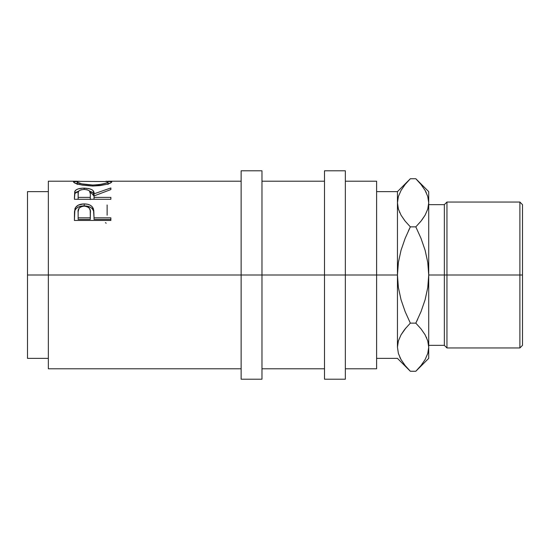 <?xml version="1.0" encoding="UTF-8"?>
<svg xmlns="http://www.w3.org/2000/svg" width="550" height="550" viewBox="0 0 550 550"><rect width="100%" height="100%" fill="white"/><g stroke="black" fill="none" stroke-linecap="round" stroke-linejoin="round"><path stroke-width="0.82" d="M241.134 379.211L241.134 170.789L241.134 275L27.5 275L27.5 191.634L27.5 275L48.345 275L48.345 181.211L48.345 275L261.972 275L261.972 170.789L261.972 275L345.345 275L345.345 170.789L345.345 275L397.451 275L397.451 191.634L397.451 275L376.606 275L376.606 181.211L376.606 275L241.134 275L241.134 379.211L261.972 379.211L261.972 275L261.972 379.211M110.866 220.454L110.866 217.827L94.036 217.827L93.438 208.883C92.125 205.604 89.038 203.954 84.177 203.926C79.427 203.961 76.347 205.549 74.944 208.677L74.394 220.454L110.866 220.454L74.394 220.454L74.484 211.599L75.439 207.632L78.292 205.129L83.394 203.94L87.347 204.201L90.172 205.178L92.262 206.807L93.782 210.499L94.036 217.827L110.866 217.827L110.866 220.454L110.866 219.416L94.036 219.416L110.866 219.416M74.394 199.272L74.889 191.173L74.889 193.504L78.698 191.146L76.072 192.246L74.889 193.504L74.889 191.173C76.189 189.173 79.276 188.155 84.15 188.141L84.15 189.427C88.942 189.819 91.011 191.29 90.344 193.841L90.296 199.547L90.344 193.841L90.296 199.547L90.296 197.388L78.134 197.388L78.134 193.758C77.447 191.249 79.448 189.805 84.143 189.427L81.118 189.791L79.014 190.802L78.272 192.211L78.134 197.388L90.296 197.388L90.344 193.841L89.389 190.822L87.244 189.791L84.143 189.427L84.15 188.141C91.218 188.389 94.511 190.286 94.036 193.827L94.036 196.082L94.036 193.827L110.866 187.962L110.866 189.551L94.036 195.931L94.036 197.388L110.866 197.388L110.866 199.272L74.394 199.272L74.711 191.647L76.072 189.887L78.183 188.904L82.548 188.176L88.626 188.519L92.036 189.736L93.067 190.616L94.036 193.827L110.866 187.962L110.866 189.551L94.036 195.931L94.036 197.388L110.866 197.388L110.866 199.272L74.394 199.272L74.889 193.504L74.394 197.416M73.549 182.126L73.776 181.507L74.793 181.287L79.358 181.259L73.459 181.885C74.635 183.927 81.077 185.309 92.792 186.031L82.094 185.096L74.924 183.047L73.549 182.126M108.02 181.727L108.061 181.864C107.319 183.432 102.224 184.491 92.778 185.048L92.778 186.031C104.466 185.261 110.804 183.865 111.801 181.851L105.944 181.252L111.471 181.486L111.726 182.091L110.454 182.999L106.315 184.408L100.141 185.591L92.792 186.031L92.778 185.048L98.746 184.724L105.6 183.294L107.807 182.277L107.8 181.555L78.341 181.349L77.268 181.699L77.495 182.277L81.696 183.844L92.778 185.048C83.249 184.504 78.059 183.446 77.199 181.864L77.199 184.456L77.199 181.864M324.5 379.211L324.5 170.789L324.5 379.211L345.345 379.211L345.345 275L345.345 379.211M519.894 275L522.5 275L522.5 204.655L522.5 275L519.894 275L519.894 202.049L519.894 275L446.951 275L446.951 202.049L446.951 275L519.894 275L519.894 347.951L519.894 275M444.345 275L446.951 275L446.951 347.951L446.951 275L444.345 275L444.345 204.655L444.345 275L428.711 275L444.345 275L444.345 345.345L444.345 275M376.606 368.789L376.606 275L376.606 368.789L345.345 368.789M397.451 346.851L397.451 275L397.451 347.201L398.386 353.478M405.941 327.91L401.06 334.799L404.277 329.979M408.698 369.572L409.097 369.992M409.2 370.102L405.158 365.537L401.081 359.631L398.399 353.526L397.451 347.201L398.372 340.972L401.033 334.84L405.144 328.879L410.341 323.132L405.164 311.685L401.046 299.75L398.386 287.533L397.451 275L398.393 262.419L401.053 250.216L405.158 238.336L410.341 226.868L405.158 221.134L401.081 215.236L398.399 209.124L397.451 202.799L398.372 196.57L401.033 190.444L405.144 184.477L409.124 179.974M399.802 357.177L400.902 359.329M408.712 180.407L405.158 184.463M410.341 323.132L415.814 323.132L410.341 323.132L405.158 328.866L410.341 323.132L405.164 311.685L401.046 299.75L398.386 287.533L397.451 275L398.393 262.419L401.053 250.216L405.158 238.336L410.341 226.868L408.478 230.711L410.341 226.868L415.814 226.868L420.998 238.315L425.116 250.25L427.776 262.467L428.711 275L428.711 358.366L428.711 202.799L428.711 275L427.769 287.581L425.102 299.784L421.004 311.664L415.814 323.132L421.004 328.866L425.081 334.764L427.756 340.876L428.711 347.201L427.783 353.43L425.123 359.556L421.011 365.523L416.955 370.102M404.828 220.729L401.081 215.236L398.399 209.124L397.451 202.799L398.386 209.083L397.451 202.799L398.372 196.57L401.033 190.444L405.144 184.477L410.341 178.736L415.814 178.736L421.004 184.463L425.081 190.369L427.756 196.474L428.711 202.799L428.711 191.634L428.711 202.799L427.783 209.028L425.123 215.16L421.011 221.121L415.814 226.868L420.998 238.315L425.116 250.25L427.776 262.467L428.711 275L427.769 287.581L425.102 299.784L421.004 311.664L415.814 323.132L417.677 319.289L415.814 323.132L421.004 328.866L425.081 334.764L427.756 340.876L428.711 347.201L427.769 340.918L428.711 347.201L427.783 353.43L425.123 359.556L421.011 365.523L415.814 371.264L410.341 371.264L415.814 371.264L428.711 358.366M399.541 212.197L399.754 212.664M417.484 180.455L417.065 180.008M416.955 179.898L421.004 184.463L425.081 190.369L427.756 196.474L428.711 202.799L427.783 209.028L425.123 215.16L421.011 221.121L415.814 226.868L410.341 226.868L405.144 221.121M428.711 202.833L427.769 196.522M426.353 192.823L425.253 190.671M428.704 347.545L428.711 347.201M417.457 369.579L421.004 365.537M426.621 337.803L426.408 337.336M421.328 329.271L421.018 328.886M421.877 220.021L425.095 215.201M420.221 222.09L421.011 221.127M376.606 358.366L397.451 358.366L410.341 371.264L405.158 365.537L401.081 359.631L398.399 353.526L397.451 347.201L398.372 353.43M397.451 347.201L398.372 340.972L401.033 334.84L405.144 328.879M415.814 226.868L421.004 221.134L425.102 215.201M428.711 191.634L415.814 178.736L410.341 178.736L397.451 191.634L376.606 191.634M522.5 345.345L522.5 275L522.5 345.345L519.894 347.951L446.951 347.951L444.345 345.345L428.711 345.345M90.296 217.827L90.221 210.526L89.409 208.306L88.509 207.377L85.786 206.243L83.407 206.14L81.208 206.669L79.062 208.223L78.162 211.523L78.134 217.827L90.296 217.827L78.134 217.827L78.134 219.416L90.296 219.416L90.372 212.898L90.296 217.827M27.5 358.366L27.5 275L27.5 358.366L48.345 358.366M108.061 181.864L108.061 184.456L108.061 181.864M78.134 197.388L78.134 199.272L78.134 197.388M90.344 196.096L90.344 193.827M90.372 214.624L90.296 219.416L78.134 219.416L78.134 212.685C77.495 208.938 79.516 206.745 84.191 206.106C88.956 206.772 91.018 209.041 90.372 212.898L90.372 212.884M92.036 192.108L89.698 191.159L94.036 196.082L93.411 193.435L92.036 192.108M74.449 214.026L74.944 210.519L74.449 214.026M75.164 210.004L74.944 210.519C76.347 207.474 79.42 205.934 84.177 205.899L81.077 206.161L78.292 207.068L76.175 208.574L75.164 210.004M85.092 205.92L84.177 205.899C89.066 205.934 92.152 207.542 93.438 210.719L92.262 208.697L90.172 207.116L85.092 205.92M93.672 211.626L94.036 217.429L93.672 211.626M48.345 368.789L48.345 275L48.345 368.789L241.134 368.789M105.428 222.661L106.171 223.224M107.126 215.215L107.126 204.978M94.036 197.388L94.036 199.272L94.036 197.388M94.036 217.827L94.036 219.416L94.036 217.827M93.438 208.883L93.438 210.719L93.438 208.883M84.177 203.926L84.177 205.899L84.177 203.926M74.944 208.677L74.944 210.519L74.944 208.677M48.345 181.211L76.828 181.211M241.134 181.211L108.426 181.211M27.5 191.634L48.345 191.634M241.134 170.789L261.972 170.789M324.5 170.789L345.345 170.789M428.711 204.655L444.345 204.655L446.951 202.049L519.894 202.049L522.5 204.655M345.345 181.211L376.606 181.211M261.972 181.211L324.5 181.211M261.972 368.789L324.5 368.789"/></g></svg>

